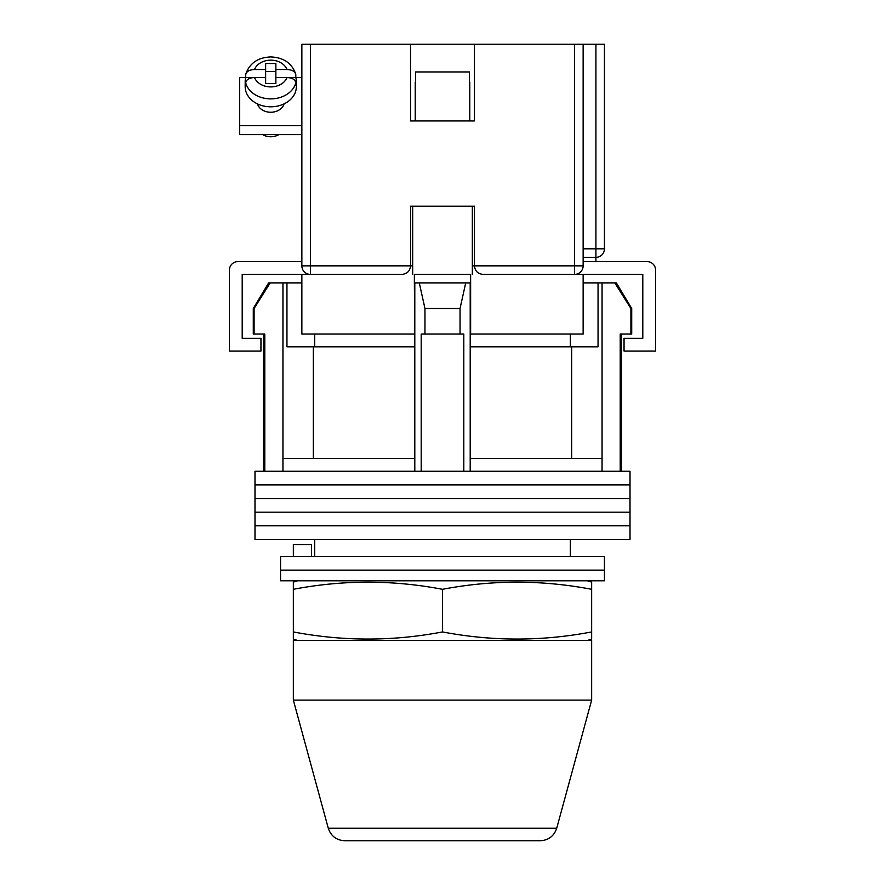 <?xml version="1.0" encoding="UTF-8"?>
<svg xmlns="http://www.w3.org/2000/svg" width="885" height="885" viewBox="0 0 885 885"><rect width="100%" height="100%" fill="white"/><g stroke="black" fill="none" stroke-linecap="round" stroke-linejoin="round"><path stroke-width="1.33" d="M630.009 484.903L254.991 484.903L254.991 471.262L630.009 471.262L630.009 484.903L254.991 484.903L254.991 498.543L630.009 498.543L630.009 484.903M630.009 512.183L254.991 512.183L254.991 498.543L630.009 498.543L630.009 512.183L254.991 512.183L254.991 525.812L630.009 525.812L630.009 512.183M630.009 539.452L254.991 539.452L254.991 525.812L630.009 525.812L630.009 539.452M254.095 308.467L254.095 334.043L253.287 334.043L253.287 308.467L254.095 308.467L270.202 282.901L282.946 282.901L282.946 458.485L414.799 458.485L414.799 471.262M616.358 282.901L631.713 308.467L630.905 308.467L614.798 282.901L616.358 282.901M314.651 334.043L314.651 346.831M570.349 556.499L570.349 539.452M314.651 556.499L314.651 539.452M621.491 334.043L621.491 471.262M254.095 334.043L264.781 334.043L264.781 471.262M421.194 471.262L421.194 334.043L463.806 334.043L463.806 471.262M630.905 308.467L630.905 334.043L620.219 334.043L620.219 471.262M282.946 282.901L286.95 282.901L286.95 346.831L414.799 346.831M470.2 346.831L598.05 346.831L598.05 282.901L614.798 282.901M282.946 458.485L282.946 471.262M424.955 334.043L424.955 308.467L419.28 282.901M414.799 282.901L414.799 458.485M470.2 282.901L470.2 458.485L602.054 458.485L602.054 471.262M470.2 458.485L470.2 471.262M465.72 282.901L460.045 308.467L424.955 308.467M460.045 334.043L460.045 308.467M602.054 282.901L602.054 458.485M571.677 458.485L571.677 346.831M313.323 458.485L313.323 346.831M583.138 282.901L598.05 282.901M286.95 282.901L301.862 282.901M253.287 308.467L268.642 282.901L270.202 282.901M630.905 334.043L631.713 334.043L631.713 308.467M604.444 570.139L280.556 570.139L280.556 556.499L604.444 556.499L604.444 570.139L280.556 570.139L280.556 580.792L604.444 580.792L604.444 570.139M293.344 556.499L293.344 544.563L311.498 544.563L311.498 556.499M412.664 274.383L412.664 206.194L472.336 206.194L472.336 274.383M410.529 266.208A8.518 8.518 0 0 0 410.54 265.854L410.54 206.194L474.46 206.194L474.46 265.854C475.002 270.998 477.845 273.841 482.989 274.383L583.138 274.383L583.138 334.043L470.2 334.043M414.799 334.043L414.368 282.901L470.632 282.901L470.632 274.383L414.368 274.383L414.368 282.901M402.365 274.372A8.518 8.518 0 0 1 402.011 274.383L301.862 274.383L301.862 334.043L414.368 334.043M470.632 334.043L470.632 282.901M583.138 274.383L642.798 274.383L642.798 338.302L624.047 338.302L624.047 351.091L655.586 351.091L655.586 270.113A8.518 8.518 0 0 0 647.057 261.595L583.138 261.595M301.862 274.383L242.202 274.383L242.202 338.302L260.953 338.302L260.953 351.091L229.414 351.091L229.414 270.113A8.518 8.518 0 0 1 237.943 261.595L301.862 261.595M415.231 82.183L415.231 120.957L469.769 120.957L469.769 82.183M469.371 82.183L469.371 71.951L415.629 71.951L415.629 82.183M257.447 103.877A13.64 10.697 0 0 0 270.755 112.251A13.64 10.697 0 0 0 284.074 103.877M301.862 134.608L239.647 134.608L239.647 77.493L245.698 77.493M295.822 77.493L301.862 77.493M239.647 125.626L301.862 125.626M254.493 69.517C249.205 69.782 246.284 71.552 245.698 74.805L245.809 73.975C249.681 63.156 257.989 57.47 270.755 56.928C283.521 57.47 291.84 63.156 295.701 73.975L295.811 74.805C295.247 71.552 292.315 69.793 287.017 69.517L275.866 69.517L275.866 63.51L265.644 63.51L265.644 69.517L254.493 69.517A17.047 13.375 0 0 1 270.755 60.158A17.047 13.375 0 0 1 287.017 69.517M278.83 134.608A13.209 10.366 180 0 1 270.755 136.766A13.209 10.366 180 0 1 262.679 134.608M265.644 69.517L265.644 77.449L245.698 77.449A25.565 20.056 0 0 0 245.189 81.464L245.189 86.752A25.565 20.056 0 0 0 270.755 106.808A25.565 20.056 0 0 0 296.331 86.752L296.331 81.464A25.565 20.056 0 0 0 295.811 77.449L295.811 74.805M287.017 77.548L275.866 77.548L275.866 83.555L265.644 83.555L265.644 77.548L254.493 77.548A17.047 13.375 0 0 0 270.755 86.907A17.047 13.375 0 0 0 287.017 77.548C292.304 77.814 295.236 79.573 295.811 82.836L295.811 85.469A25.565 20.056 0 0 0 296.331 81.464M245.189 81.464A25.565 20.056 0 0 0 245.698 85.469L245.698 82.836C246.273 79.573 249.194 77.814 254.493 77.548M245.698 77.449L245.698 74.805M275.866 71.442L265.644 71.442M295.811 77.449L275.866 77.449L275.866 69.517M310.392 44.25L310.392 274.383A8.518 8.518 0 0 1 301.862 265.854L301.862 44.25L410.54 44.25L410.54 120.957L474.46 120.957L474.46 44.25L583.138 44.25L583.138 265.854L574.608 265.854L574.608 44.25M474.46 44.25L410.54 44.25M583.138 44.25L604.444 44.25L604.444 248.807A8.518 8.518 0 0 1 595.915 257.336L583.138 257.336M574.608 274.383A8.518 8.518 0 0 0 583.138 265.854A8.518 8.518 0 0 1 574.608 274.383L574.608 265.854L474.46 265.854A8.518 8.518 0 0 0 474.471 266.208A8.518 8.518 0 0 1 474.46 265.854L472.336 265.854M402.011 274.383C407.155 273.841 409.998 270.998 410.54 265.854L412.664 265.854M297.603 580.792L293.344 582.12L293.344 589.31C343.059 579.819 392.785 579.819 442.5 589.31C492.215 579.819 541.941 579.819 591.656 589.31L591.656 582.12L587.397 580.792M587.397 640.452L591.656 639.125L591.656 631.934C541.941 641.415 492.215 641.415 442.5 631.934C392.785 641.415 343.059 641.415 293.344 631.934L293.344 639.125L297.603 640.452M442.5 631.934L442.5 589.31M293.344 631.934L293.344 589.31M591.656 631.934L591.656 589.31M540.281 840.75L344.719 840.75C336.422 840.252 330.935 836.059 328.269 828.194L556.731 828.194C554.065 836.059 548.578 840.252 540.281 840.75M442.5 700.112L591.656 700.112L591.656 640.452L293.344 640.452L293.344 700.112L442.5 700.112M295.811 82.836A25.565 20.056 180 0 1 270.755 98.877A25.565 20.056 180 0 1 245.698 82.836M301.862 265.854L410.54 265.854M583.138 248.807L595.915 248.807L595.915 44.25M595.915 261.595L595.915 248.807L604.444 248.807M263.509 334.043L263.509 471.262M570.349 334.043L570.349 346.831M245.809 73.975C249.681 63.156 257.989 57.47 270.755 56.928C283.521 57.47 291.84 63.156 295.701 73.975M556.731 828.194L591.656 700.112M328.269 828.194L293.344 700.112"/></g></svg>
